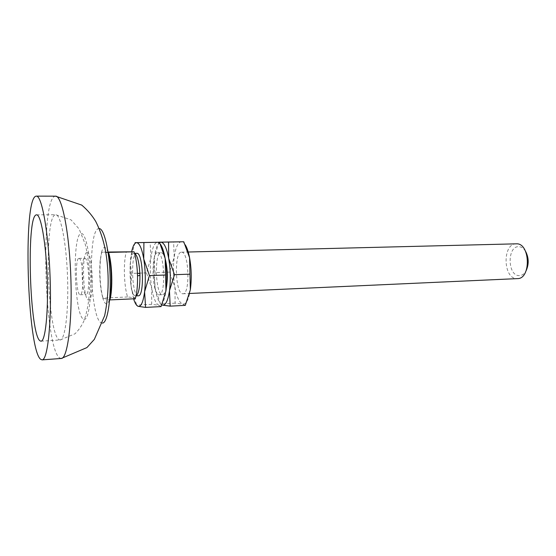 <?xml version="1.0" encoding="UTF-8"?>
<svg xmlns="http://www.w3.org/2000/svg" width="556" height="556" viewBox="0 0 556 556"><rect width="100%" height="100%" fill="white"/><g stroke="black" fill="none" stroke-linecap="round" stroke-linejoin="round"><path stroke-width="0.42" stroke-dasharray="2.78 2.08" d="M181.548 252.188C188.998 251.152 190.444 294.652 182.924 293.77L182.556 293.742C175.168 293.304 174.056 251.541 181.465 252.188L181.548 252.188M516.044 243.841C502.318 243.75 503.02 278.619 516.726 278.612L517.421 278.619M525.573 251.34C523.655 248.303 521.375 246.746 518.727 246.669C507.065 246.044 507.406 275.672 519.04 275.616C521.959 275.665 524.357 273.948 526.24 270.473M157.73 252.778C164.611 251.75 166.07 295.771 159.134 294.847L158.787 294.819C151.962 294.339 150.815 252.111 157.654 252.778L157.73 252.778M166.272 288.203C165.32 292.38 164.083 294.541 162.567 294.687L162.22 294.666C155.312 294.193 154.165 252.028 161.087 252.695L161.164 252.695C162.665 252.813 164.02 254.884 165.243 258.908M136.039 295.841L135.372 295.882C129.124 295.361 127.929 252.674 134.198 253.362L134.545 253.411M138.291 295.792L137.971 295.764C131.696 295.264 130.451 252.966 136.727 253.3M135.254 298.746C135.914 298.357 135.629 298.009 134.406 297.696L127.588 296.953C123.877 285.909 123.23 261.779 126.393 251.583M108.079 252.41L108.003 252.41C106.905 249.144 105.765 247.489 104.591 247.448C103.423 247.496 102.408 249.074 101.553 252.195L108.024 252.028M127.588 296.953L102.811 298.141C103.847 301.533 104.952 303.437 106.133 303.84C107.315 304.153 108.364 302.839 109.296 299.892L109.608 299.92M108.003 252.41L108.142 252.834M109.734 298.266L109.296 299.892L102.811 298.141L101.255 291.219C99.67 281.009 99.309 270.751 100.177 260.458L101.553 252.195L105.751 252.334M87.083 252.528C81.51 251.416 82.865 299.274 88.418 300.011C94.277 303.166 92.838 251.409 87.083 252.528M79.001 258.387C83.059 257.65 84.331 295.646 80.224 294.77L80.029 294.75C75.991 294.353 74.893 257.748 78.945 258.387L79.001 258.387M84.853 258.234C89.036 257.498 90.301 295.382 86.069 294.52L85.867 294.492C81.704 294.11 80.613 257.595 84.79 258.227L84.853 258.234M185.294 244.904C183.987 242.805 182.653 241.763 181.298 241.777C177.989 242.284 175.633 247.378 174.216 257.067C172.979 267.04 173.229 277.145 174.959 287.382C176.857 297.37 179.47 302.95 182.806 304.111C186.17 304.479 188.686 299.705 190.333 289.794M185.287 305.362L182.806 304.111L175.119 303.173L174.959 287.382L169.566 272.086L174.216 257.067L173.611 241.895M175.119 303.173L160.475 303.896L162.477 305.133M169.566 272.086L155.138 272.586L154.568 277.917L155.103 288.216L160.475 303.896M158.926 242.187L154.325 257.609L154.624 269.848L155.138 272.586M161.838 304.89C158.988 303.055 156.736 297.495 155.103 288.216L153.63 270.258L154.325 257.609C155.388 249.408 157.153 244.397 159.628 242.583M160.475 244.32L157.466 242.249C154.415 242.757 152.254 247.906 150.975 257.699C149.87 267.777 150.127 278 151.753 288.362C153.539 298.468 155.972 304.118 159.051 305.307C162.164 305.696 164.465 300.879 165.959 290.857M161.073 306.599L159.051 305.307L151.684 304.334L151.753 288.362L146.471 272.885L150.975 257.699L150.106 242.367M151.684 304.334L136.706 305.077L138.249 306.356M146.471 272.885L131.716 273.392L131.007 285.172L131.445 289.21L136.706 305.077M135.08 242.666L130.632 258.255L130.431 264.253L131.716 273.392M133.579 298.829L130.882 285.068L130.16 264.51L131.661 251.59M102.957 298.079L101.672 292.407C99.865 281.405 99.482 270.348 100.511 259.242L101.699 252.181M59.103 339.66L60.152 339.959C65.08 340.202 68.77 311.464 67.533 277.006C66.352 242.541 60.653 214.13 55.753 214.72L55.454 214.755C43.757 215.874 47.281 333.878 59.103 339.66M83.768 319.29C87.945 321.417 91.386 302.144 90.684 277.917C90.037 253.689 85.464 232.846 81.35 233.513C71.752 232.908 74.156 316.656 83.768 319.29M102.512 323.105L101.553 322.96C89.933 319.783 87.361 228.287 98.954 228.565L99.19 228.565M61.257 358.474L59.638 357.925C44.508 348.223 40.067 200.181 54.912 196.282L55.558 196.171M41.012 341.182L60.152 339.959L74.984 333.802C78.743 330.097 81.753 325.746 84.012 320.749C87.751 310.206 89.599 297.953 89.565 284.012C89.585 269.841 88.168 256.65 85.311 244.445L79.16 229.03L71.05 219.87L55.753 214.72L36.578 214.838M182.924 293.77L189.624 293.464M159.134 294.847L162.567 294.687M80.224 294.77L86.069 294.52M181.465 252.188L188.22 252.014M153.894 277.687L154.568 277.917M153.63 270.258L154.624 269.848M157.654 252.778L161.087 252.695M101.672 292.407L101.255 291.219M100.511 259.242L100.177 260.458M78.945 258.387L84.79 258.227"/><path stroke-width="0.83" d="M189.624 293.464L517.421 278.619C531.341 278.987 530.229 242.798 516.35 243.834L516.044 243.841M526.24 270.473C529.041 263.989 528.812 257.609 525.573 251.34M165.243 258.908C167.641 268.597 167.981 278.361 166.272 288.203M134.545 253.411C137.318 255.058 139.09 261.758 139.869 273.517L139.938 275.408C139.987 287.188 138.687 293.999 136.039 295.841M136.727 253.3L136.866 253.3C143.233 252.271 144.72 296.751 138.291 295.792L136.025 295.889M108.024 252.028L134.031 251.792C135.838 257.171 136.971 264.329 137.429 273.274L137.52 275.818C137.693 285.659 136.936 293.304 135.254 298.746L109.608 299.92M108.142 252.834C111.561 263.002 112.437 287.883 109.734 298.266M35.751 196.233L36.321 196.129C41.825 195.295 48.539 232.165 50.109 277.618C51.736 323.064 47.621 360.316 42.068 359.871L40.644 359.301C27.32 349.356 22.74 200.195 35.751 196.233M36.314 214.873C26.049 216.006 29.683 334.934 40.095 340.877L41.012 341.182C45.342 341.474 48.462 312.507 47.211 277.715C46.016 242.923 40.873 214.248 36.578 214.838L36.314 214.873M190.333 289.794L185.287 305.362L170.157 306.141L169.483 290.705L174.48 274.699L168.676 258.304L168.572 242.055L158.926 242.187L183.751 241.756L189.568 257.727L190.333 289.794C191.75 279.286 191.493 268.597 189.568 257.727C188.456 252.042 187.038 247.761 185.294 244.904M174.48 274.699L189.895 274.143M168.572 242.055L183.751 241.756M159.628 242.583L160.899 242.18C164.055 242.499 166.647 247.872 168.676 258.304C170.504 269.292 170.775 280.092 169.483 290.705C167.961 300.706 165.625 305.515 162.477 305.133L170.157 306.141M162.477 305.133L161.838 304.89M165.959 290.857L161.073 306.599L145.582 307.392L144.602 291.782L149.439 275.595L143.754 258.999L143.914 242.548L135.08 242.666L159.454 242.235L165.153 258.401L165.959 290.857C167.238 280.224 166.967 269.41 165.153 258.401C163.944 251.771 162.387 247.079 160.475 244.32M149.439 275.595L165.222 275.025M143.914 242.548L159.454 242.235M131.661 251.59C132.919 245.828 134.566 242.854 136.588 242.659C139.473 242.993 141.863 248.435 143.754 258.999C145.47 270.119 145.748 281.051 144.602 291.782C143.246 301.901 141.127 306.759 138.249 306.356L145.582 307.392M138.249 306.356C136.554 305.821 134.997 303.312 133.579 298.829M108.003 252.41L105.751 252.334M134.031 251.792L108.079 252.41M108.559 252.41C112.215 263.245 112.944 290.19 109.845 299.934M99.19 228.565C104 228.391 109.219 249.866 110.095 275.505C111.026 301.143 107.322 322.939 102.512 323.105M55.558 196.171C61.827 195.351 69.278 231.873 70.827 276.888C72.44 321.896 67.575 358.849 61.257 358.474L86.91 347.59L94.346 339.362L104.667 315.627C108.017 299.156 108.948 282.656 107.475 266.136C106.189 249.366 102.283 234.486 95.757 221.49C92.074 215.38 87.403 209.925 81.746 205.101L55.558 196.171L36.321 196.129M139.869 273.517L137.429 273.274M139.938 275.408L137.52 275.818M42.068 359.871L61.257 358.474M188.22 252.014L516.197 243.834M134.531 253.355L136.797 253.3"/></g></svg>
